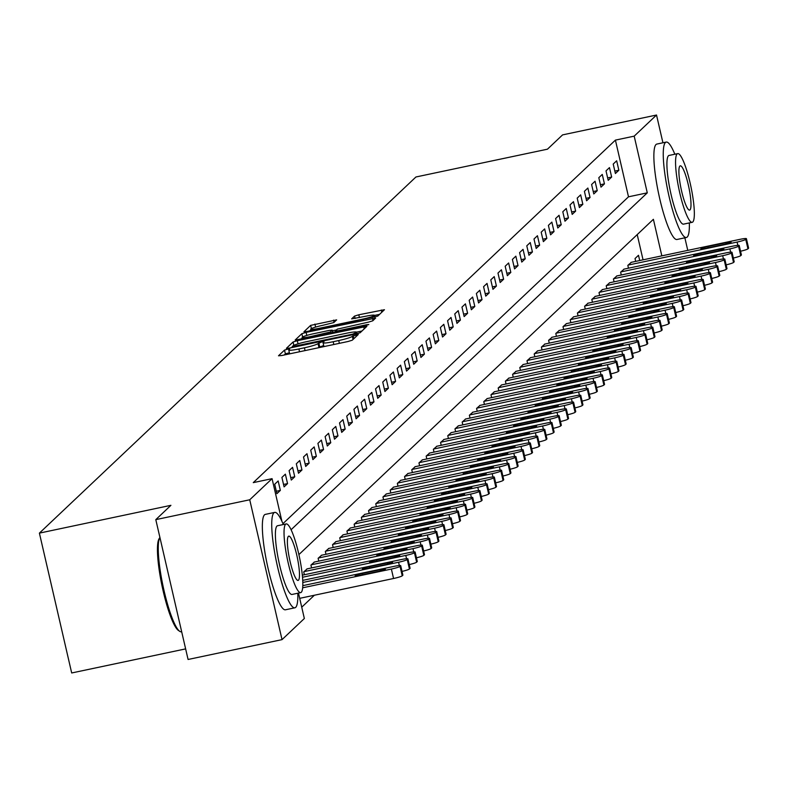 <?xml version="1.0" encoding="UTF-8"?>
<svg xmlns="http://www.w3.org/2000/svg" width="788" height="788" viewBox="0 0 788 788"><rect width="100%" height="100%" fill="white"/><g stroke="black" fill="none" stroke-linecap="round" stroke-linejoin="round"><path stroke-width="1.18" d="M287.482 349.183L284.507 350.099L278.499 355.782L281.621 355.546L348.01 341.509L352.266 340.199L358.274 334.516L352.334 336.338A12.253 1.28 -13 0 1 338.722 340.544L333.186 341.716A12.253 1.28 -13 0 1 323.06 342.76A12.253 1.28 -13 0 1 323.198 342.494L324.006 341.706L321.79 341.933L318.027 343.588A12.253 1.28 -13 0 1 304.414 347.794L298.888 348.966A12.253 1.28 -13 0 1 288.763 350.01A12.253 1.28 -13 0 1 288.891 349.744L289.698 348.956L287.482 349.183M289.393 352.768L285.384 353.881L284.202 354.994M323.701 345.518L318.904 347.37L318.027 343.588M336.653 319.879L310.649 325.375L303.932 331.768L307.103 331.443L377.748 316.096L384.455 309.704L358.796 314.786L354.541 316.096L351.645 318.884L365.967 316.195A10.244 1.074 -13 0 1 374.428 315.328A10.244 1.074 -13 0 1 362.943 319.061L319.229 328.3A10.244 1.074 -13 0 1 310.767 329.167A10.244 1.074 -13 0 1 322.262 325.434L333.797 322.578L336.653 319.879M298.485 593.088L304.345 618.511L282.025 639.629L188.076 659.477L155.797 519.637L170.917 505.325L39.4 533.121L415.936 176.985L547.453 149.188L562.583 134.886L656.522 115.028L662.935 142.786M155.797 519.637L249.737 499.779L272.067 478.661L281.907 521.301M282.941 523.656L628.499 196.813L615.408 140.116L253.273 482.63L272.067 478.661M615.408 140.116L634.192 136.147L656.522 115.028M297.312 340.702L293.057 342.012L286.389 348.326L289.511 348.079L355.9 334.053L360.155 332.733L366.873 326.34L297.312 340.702L298.041 343.834M295.185 340.002L301.853 333.698L306.108 332.378L375.669 318.027L372.763 320.805L368.518 322.125L337.333 329.128L335.402 330.999L338.564 330.674L366.597 324.745L368.814 324.518L365.799 325.493L295.214 340.14M276.884 493.682L280.341 490.412L278.164 480.966L274.707 484.236L276.884 493.682M284.094 486.876L287.551 483.605L285.364 474.159L281.907 477.429L284.094 486.876M291.294 480.059L294.751 476.789L292.565 467.343L289.107 470.613L291.294 480.059M298.494 473.253L301.952 469.983L299.765 460.527L296.308 463.797L298.494 473.253M305.695 466.437L309.152 463.167L306.975 453.721L303.518 456.991L305.695 466.437M312.895 459.621L316.352 456.36L314.176 446.904L310.718 450.175L312.895 459.621M320.105 452.814L323.563 449.544L321.376 440.098L317.919 443.368L320.105 452.814M327.306 445.998L330.763 442.728L328.576 433.282L325.119 436.552L327.306 445.998M334.506 439.192L337.963 435.922L335.777 426.466L332.319 429.736L334.506 439.192M341.706 432.376L345.164 429.105L342.987 419.659L339.529 422.929L341.706 432.376M348.907 425.569L352.364 422.299L350.187 412.843L346.73 416.113L348.907 425.569M356.117 418.753L359.574 415.483L357.388 406.037L353.93 409.307L356.117 418.753M363.317 411.937L366.775 408.667L364.588 399.221L361.131 402.491L363.317 411.937M370.518 405.13L373.975 401.86L371.788 392.404L368.331 395.674L370.518 405.13M377.718 398.314L381.175 395.044L378.998 385.598L375.541 388.868L377.718 398.314M384.918 391.508L388.376 388.238L386.199 378.782L382.741 382.052L384.918 391.508M392.129 384.692L395.586 381.422L393.399 371.975L389.942 375.246L392.129 384.692M399.329 377.876L402.786 374.605L400.599 365.159L397.142 368.429L399.329 377.876M406.529 371.069L409.987 367.799L407.8 358.353L404.352 361.613L406.529 371.069M413.73 364.253L417.187 360.983L415.01 351.537L411.553 354.807L413.73 364.253M420.93 357.447L424.387 354.176L422.21 344.72L418.753 347.991L420.93 357.447M428.14 350.63L431.597 347.36L429.411 337.914L425.953 341.184L428.14 350.63M435.34 343.814L438.798 340.544L436.611 331.098L433.154 334.368L435.34 343.814M442.541 337.008L445.998 333.738L443.811 324.292L440.364 327.562L442.541 337.008M449.741 330.192L453.199 326.921L451.022 317.475L447.564 320.746L449.741 330.192M456.941 323.385L460.399 320.115L458.222 310.659L454.765 313.929L456.941 323.385M464.152 316.569L467.609 313.299L465.422 303.853L461.965 307.123L464.152 316.569M471.352 309.753L474.809 306.493L472.623 297.037L469.165 300.307L471.352 309.753M478.552 302.947L482.01 299.676L479.823 290.23L476.376 293.5L478.552 302.947M485.753 296.13L489.21 292.86L487.033 283.414L483.576 286.684L485.753 296.13M492.953 289.324L496.41 286.054L494.234 276.598L490.776 279.868L492.953 289.324M500.163 282.508L503.621 279.238L501.434 269.791L497.977 273.062L500.163 282.508M507.364 275.701L510.821 272.431L508.634 262.975L505.177 266.245L507.364 275.701M514.564 268.885L518.021 265.615L515.845 256.169L512.387 259.439L514.564 268.885M521.764 262.069L525.222 258.799L523.045 249.353L519.587 252.623L521.764 262.069M528.965 255.263L532.422 251.993L530.245 242.546L526.788 245.807L528.965 255.263M536.175 248.447L539.632 245.176L537.446 235.73L533.988 239L536.175 248.447M543.375 241.64L546.833 238.37L544.646 228.914L541.189 232.184L543.375 241.64M550.576 234.824L554.033 231.554L551.856 222.108L548.399 225.378L550.576 234.824M557.776 228.008L561.233 224.738L559.056 215.291L555.599 218.562L557.776 228.008M564.976 221.201L568.434 217.931L566.257 208.485L562.799 211.755L564.976 221.201M572.187 214.385L575.644 211.115L573.457 201.669L570 204.939L572.187 214.385M579.387 207.579L582.844 204.309L580.658 194.853L577.2 198.123L579.387 207.579M586.587 200.763L590.045 197.493L587.868 188.046L584.41 191.317L586.587 200.763M593.788 193.947L597.245 190.686L595.068 181.23L591.611 184.5L593.788 193.947M600.988 187.14L604.445 183.87L602.268 174.424L598.811 177.694L600.988 187.14M608.198 180.324L611.655 177.054L609.469 167.608L606.011 170.878L608.198 180.324M615.398 173.518L618.856 170.247L616.669 160.791L613.212 164.062L615.398 173.518M301.735 607.184L314.363 595.236M643.047 259.823L637.216 234.597M304.375 574.738L303.725 571.921L307.231 568.847M311.575 567.931L310.925 565.104L314.432 562.041M318.776 561.115L318.125 558.288L321.632 555.225M325.986 554.309L325.326 551.482L328.832 548.409M333.186 547.493L332.536 544.666L336.033 541.602M340.386 540.676L339.736 537.859L343.243 534.786M347.587 533.87L346.937 531.043L350.443 527.98M354.787 527.054L354.137 524.227L357.644 521.163M361.997 520.247L361.337 517.42L364.844 514.347M369.198 513.431L368.548 510.604L372.044 507.541M376.398 506.615L375.748 503.798L379.255 500.725M383.598 499.809L382.948 496.982L386.455 493.918M390.799 492.993L390.149 490.175L393.655 487.102M398.009 486.186L397.349 483.359L400.856 480.286M405.209 479.37L404.559 476.543L408.056 473.48M412.41 472.564L411.76 469.737L415.266 466.663M419.61 465.747L418.96 462.92L422.466 459.857M426.81 458.931L426.16 456.114L429.667 453.041M434.021 452.125L433.361 449.298L436.867 446.235M441.221 445.309L440.571 442.482L444.068 439.418M448.421 438.502L447.771 435.675L451.278 432.602M455.622 431.686L454.971 428.859L458.478 425.796M462.822 424.87L462.172 422.053L465.678 418.98M470.032 418.064L469.372 415.237L472.879 412.173M477.233 411.247L476.582 408.42L480.079 405.357M484.433 404.441L483.783 401.614L487.289 398.541M491.633 397.625L490.983 394.798L494.49 391.734M498.834 390.809L498.183 387.991L501.69 384.918M506.044 384.002L505.384 381.175L508.89 378.112M513.244 377.186L512.594 374.369L516.091 371.296M520.444 370.38L519.794 367.553L523.301 364.48M527.645 363.564L526.995 360.737L530.501 357.673M534.845 356.747L534.195 353.93L537.702 350.857M542.055 349.941L541.395 347.114L544.902 344.051M549.256 343.125L548.606 340.308L552.102 337.234M556.456 336.318L555.806 333.491L559.313 330.418M563.656 329.502L563.006 326.675L566.513 323.612M570.857 322.696L570.207 319.869L573.713 316.796M578.067 315.88L577.407 313.053L580.914 309.989M585.267 309.063L584.617 306.246L588.114 303.173M592.468 302.257L591.818 299.43L595.324 296.367M599.668 295.441L599.018 292.614L602.524 289.551M606.868 288.635L606.218 285.808L609.725 282.734M614.079 281.818L613.419 278.991L616.925 275.928M621.279 275.002L620.629 272.185L624.126 269.112M628.479 268.196L627.829 265.369L631.336 262.305M635.68 261.38L635.029 258.553L638.487 255.292L639.698 260.532M39.4 533.121L71.688 672.972L185.633 648.888M282.025 639.629L249.737 499.779M684.87 237.818L687.766 250.377M661.831 255.854L653.39 219.3L298.898 554.594M291.077 529.753L647.283 192.843L634.192 136.147M628.499 196.813L647.283 192.843M280.341 490.412L276.332 491.269M287.551 483.605L283.532 484.453M294.751 476.789L290.733 477.636M301.952 469.983L297.933 470.83M309.152 463.167L305.133 464.014M316.352 456.36L312.344 457.207M323.563 449.544L319.544 450.391M330.763 442.728L326.744 443.575M337.963 435.922L333.945 436.769M345.164 429.105L341.145 429.952M352.364 422.299L348.355 423.146M359.574 415.483L355.555 416.33M366.775 408.667L362.756 409.524M373.975 401.86L369.956 402.707M381.175 395.044L377.156 395.891M388.376 388.238L384.367 389.085M395.586 381.422L391.567 382.269M402.786 374.605L398.767 375.462M409.987 367.799L405.968 368.646M417.187 360.983L413.168 361.83M424.387 354.176L420.378 355.024M431.597 347.36L427.579 348.207M438.798 340.544L434.779 341.401M445.998 333.738L441.979 334.585M453.199 326.921L449.18 327.769M460.399 320.115L456.39 320.962M467.609 313.299L463.59 314.146M474.809 306.493L470.791 307.34M482.01 299.676L477.991 300.524M489.21 292.86L485.191 293.717M496.41 286.054L492.401 286.901M503.621 279.238L499.602 280.085M510.821 272.431L506.802 273.278M518.021 265.615L514.003 266.462M525.222 258.799L521.203 259.656M532.422 251.993L528.413 252.84M539.632 245.176L535.613 246.023M546.833 238.37L542.814 239.217M554.033 231.554L550.014 232.401M561.233 224.738L557.215 225.595M568.434 217.931L564.425 218.778M575.644 211.115L571.625 211.962M582.844 204.309L578.825 205.156M590.045 197.493L586.026 198.34M597.245 190.686L593.226 191.533M604.445 183.87L600.436 184.717M611.655 177.054L607.637 177.911M618.856 170.247L614.837 171.094M318.214 347.813A12.253 1.28 -13 0 0 318.904 347.37M361.997 330.99L356.54 332.142M292.171 346.641L352.64 334.161L356.432 332.457A12.253 1.28 -13 0 0 356.57 332.201A12.253 1.28 -13 0 0 346.444 333.245L306.601 341.667A12.253 1.28 -13 0 0 292.988 345.873L292.171 346.641M300.888 339.214L302.267 337.914M332.369 330.793L336.486 329.926M313.644 333.718A10.244 1.074 -13 0 0 302.159 337.451A10.244 1.074 -13 0 0 310.62 336.575L330.28 332.004L332.211 330.133L329.049 330.458L313.644 333.718M379.589 314.353L374.458 315.436M310.896 329.748L309.684 330.901M299.696 598.338L393.557 578.5A7.801 0.818 167 0 0 402.225 575.821L402.806 575.279A7.801 0.818 167 0 0 402.885 575.112A7.801 0.818 167 0 0 402.737 574.994M302.809 585.651L394.256 566.326A7.801 0.818 -13 0 1 400.708 565.656A7.801 0.818 -13 0 1 400.619 565.823L400.048 566.375A7.801 0.818 -13 0 1 391.38 569.054L302.671 587.799M380.21 569.675L362.175 573.487A6.245 0.65 -13 0 0 355.171 575.762A6.245 0.65 -13 0 0 360.333 575.23L378.368 571.418A6.245 0.65 -13 0 0 385.371 569.143A6.245 0.65 -13 0 0 380.21 569.675L380.496 570.926M302.74 580.372L401.456 559.51A7.801 0.818 -13 0 1 407.908 558.85A7.801 0.818 -13 0 1 407.82 559.017L407.248 559.559A7.801 0.818 -13 0 1 398.58 562.238L302.819 582.48M409.937 568.187A7.801 0.818 167 0 1 410.095 568.296A7.801 0.818 167 0 1 410.006 568.463L409.425 569.005A7.801 0.818 167 0 1 402.038 571.408M387.41 562.859L369.375 566.67A6.245 0.65 -13 0 0 362.372 568.946A6.245 0.65 -13 0 0 367.533 568.414L385.568 564.602A6.245 0.65 -13 0 0 392.572 562.327A6.245 0.65 -13 0 0 387.41 562.859L387.706 564.11M302.336 575.171L408.667 552.703A7.801 0.818 -13 0 1 415.109 552.033A7.801 0.818 -13 0 1 415.03 552.201L414.449 552.752A7.801 0.818 -13 0 1 405.781 555.422L302.523 577.249M417.138 561.371A7.801 0.818 167 0 1 417.295 561.489A7.801 0.818 167 0 1 417.207 561.657L416.635 562.199A7.801 0.818 167 0 1 409.238 564.592M394.621 556.052L376.575 559.864A6.245 0.65 -13 0 0 369.572 562.139A6.245 0.65 -13 0 0 374.733 561.608L392.769 557.796A6.245 0.65 -13 0 0 399.772 555.52A6.245 0.65 -13 0 0 394.621 556.052L394.906 557.303M306.896 568.916L415.867 545.887A7.801 0.818 -13 0 1 422.309 545.227A7.801 0.818 -13 0 1 422.23 545.394L421.649 545.936A7.801 0.818 -13 0 1 412.981 548.615L304.01 571.645M424.348 554.565A7.801 0.818 167 0 1 424.496 554.673A7.801 0.818 167 0 1 424.407 554.841L423.836 555.382A7.801 0.818 167 0 1 416.438 557.786M401.821 549.236L383.786 553.048A6.245 0.65 -13 0 0 376.782 555.323A6.245 0.65 -13 0 0 381.934 554.791L399.979 550.979A6.245 0.65 -13 0 0 406.982 548.704A6.245 0.65 -13 0 0 401.821 549.236L402.107 550.487M314.097 562.11L423.067 539.081A7.801 0.818 -13 0 1 429.519 538.411A7.801 0.818 -13 0 1 429.43 538.578L428.849 539.12A7.801 0.818 -13 0 1 420.181 541.799L311.211 564.829M431.548 547.749A7.801 0.818 167 0 1 431.696 547.857A7.801 0.818 167 0 1 431.607 548.024L431.036 548.576A7.801 0.818 167 0 1 423.639 550.97M409.021 542.43L390.986 546.242A6.245 0.65 -13 0 0 383.983 548.517A6.245 0.65 -13 0 0 389.144 547.985L407.179 544.173A6.245 0.65 -13 0 0 414.183 541.898A6.245 0.65 -13 0 0 409.021 542.43L409.307 543.681M179.753 631.346L178.423 630.449A47.585 8.304 -101.9 0 1 162.062 586.036A47.585 8.304 -101.9 0 1 159.058 538.805L159.905 537.446A48.758 8.501 78.1 0 0 162.988 585.848A48.758 8.501 78.1 0 0 179.753 631.346A48.758 8.501 78.1 0 0 181.388 631.789L181.673 631.73M283.306 524.532A48.758 8.501 78.1 0 0 274.707 512.397A48.758 8.501 78.1 0 0 273.879 512.85A48.758 8.501 78.1 0 0 277.012 564.395A48.758 8.501 78.1 0 0 294.87 607.804A48.758 8.501 78.1 0 0 295.697 607.351A48.758 8.501 78.1 0 0 297.815 593.226M274.707 512.397L265.31 514.387A48.758 8.501 78.1 0 0 264.482 514.84A48.758 8.501 78.1 0 0 267.625 566.375A48.758 8.501 78.1 0 0 285.473 609.784L294.87 607.804M300.691 592.615L292.043 594.447A35.105 6.127 -101.9 0 1 279.188 563.193A35.105 6.127 -101.9 0 1 276.933 526.079A35.105 6.127 -101.9 0 1 277.524 525.754L286.172 523.931A35.105 6.127 78.1 0 0 285.571 524.256A35.105 6.127 78.1 0 0 287.837 561.361A35.105 6.127 78.1 0 0 300.691 592.615A35.105 6.127 78.1 0 0 301.282 592.29A35.105 6.127 78.1 0 0 299.026 555.185A35.105 6.127 78.1 0 0 286.172 523.931M298.494 580.195A22.625 3.95 78.1 0 0 297.037 556.279A22.625 3.95 78.1 0 0 288.753 536.135A22.625 3.95 78.1 0 0 288.369 536.352A22.625 3.95 78.1 0 0 289.826 560.268A22.625 3.95 78.1 0 0 298.11 580.411A22.625 3.95 78.1 0 0 298.494 580.195M674.823 154.221A48.758 8.501 78.1 0 0 666.224 142.086A48.758 8.501 78.1 0 0 665.397 142.549A48.758 8.501 78.1 0 0 668.529 194.084A48.758 8.501 78.1 0 0 686.387 237.493A48.758 8.501 78.1 0 0 687.215 237.04A48.758 8.501 78.1 0 0 689.342 222.915M666.224 142.086L656.828 144.076A48.758 8.501 78.1 0 0 656 144.529A48.758 8.501 78.1 0 0 659.142 196.064A48.758 8.501 78.1 0 0 676.99 239.483L686.387 237.493M692.209 222.314L683.56 224.137A35.105 6.127 -101.9 0 1 670.706 192.883A35.105 6.127 -101.9 0 1 668.451 155.778A35.105 6.127 -101.9 0 1 669.051 155.443L677.69 153.621A35.105 6.127 78.1 0 0 677.099 153.946A35.105 6.127 78.1 0 0 679.355 191.051A35.105 6.127 78.1 0 0 692.209 222.314A35.105 6.127 78.1 0 0 692.8 221.98A35.105 6.127 78.1 0 0 690.544 184.875A35.105 6.127 78.1 0 0 677.69 153.621M690.012 209.884A22.625 3.95 78.1 0 0 688.554 185.978A22.625 3.95 78.1 0 0 680.271 165.835A22.625 3.95 78.1 0 0 679.886 166.041A22.625 3.95 78.1 0 0 681.344 189.957A22.625 3.95 78.1 0 0 689.628 210.101A22.625 3.95 78.1 0 0 690.012 209.884M321.297 555.294L430.268 532.264A7.801 0.818 -13 0 1 436.719 531.605A7.801 0.818 -13 0 1 436.631 531.762L436.059 532.314A7.801 0.818 -13 0 1 427.391 534.993L318.411 558.022M438.749 540.932A7.801 0.818 167 0 1 438.896 541.051A7.801 0.818 167 0 1 438.817 541.218L438.236 541.76A7.801 0.818 167 0 1 430.839 544.153M416.222 535.613L398.186 539.425A6.245 0.65 -13 0 0 391.183 541.701A6.245 0.65 -13 0 0 396.344 541.169L414.38 537.357A6.245 0.65 -13 0 0 421.383 535.082A6.245 0.65 -13 0 0 416.222 535.613L416.507 536.864M328.498 548.487L437.468 525.448A7.801 0.818 -13 0 1 443.92 524.788A7.801 0.818 -13 0 1 443.831 524.956L443.26 525.497A7.801 0.818 -13 0 1 434.592 528.177L325.621 551.206M445.949 534.126A7.801 0.818 167 0 1 446.106 534.234A7.801 0.818 167 0 1 446.018 534.402L445.437 534.944A7.801 0.818 167 0 1 438.049 537.347M423.422 528.797L405.387 532.609A6.245 0.65 -13 0 0 398.383 534.894A6.245 0.65 -13 0 0 403.545 534.362L421.58 530.551A6.245 0.65 -13 0 0 428.583 528.265A6.245 0.65 -13 0 0 423.422 528.797L423.717 530.058M335.698 541.671L444.678 518.642A7.801 0.818 -13 0 1 451.12 517.972A7.801 0.818 -13 0 1 451.041 518.14L450.46 518.691A7.801 0.818 -13 0 1 441.792 521.361L332.822 544.4M453.159 527.31A7.801 0.818 167 0 1 453.307 527.428A7.801 0.818 167 0 1 453.218 527.596L452.647 528.137A7.801 0.818 167 0 1 445.25 530.531M430.632 521.991L412.587 525.803A6.245 0.65 -13 0 0 405.584 528.078A6.245 0.65 -13 0 0 410.745 527.546L428.78 523.734A6.245 0.65 -13 0 0 435.784 521.459A6.245 0.65 -13 0 0 430.632 521.991L430.918 523.242M342.908 534.855L451.879 511.826A7.801 0.818 -13 0 1 458.32 511.166A7.801 0.818 -13 0 1 458.242 511.333L457.661 511.875A7.801 0.818 -13 0 1 448.993 514.554L340.022 537.583M460.359 520.504A7.801 0.818 167 0 1 460.507 520.612A7.801 0.818 167 0 1 460.419 520.779L459.847 521.321A7.801 0.818 167 0 1 452.45 523.725M437.832 515.175L419.797 518.987A6.245 0.65 -13 0 0 412.794 521.262A6.245 0.65 -13 0 0 417.945 520.73L435.991 516.918A6.245 0.65 -13 0 0 442.994 514.643A6.245 0.65 -13 0 0 437.832 515.175L438.118 516.426M350.108 528.049L459.079 505.019A7.801 0.818 -13 0 1 465.531 504.35A7.801 0.818 -13 0 1 465.442 504.517L464.861 505.059A7.801 0.818 -13 0 1 456.193 507.738L347.222 530.767M467.56 513.687A7.801 0.818 167 0 1 467.708 513.796A7.801 0.818 167 0 1 467.619 513.963L467.048 514.515A7.801 0.818 167 0 1 459.65 516.908M445.033 508.368L426.998 512.18A6.245 0.65 -13 0 0 419.994 514.456A6.245 0.65 -13 0 0 425.156 513.924L443.191 510.112A6.245 0.65 -13 0 0 450.194 507.836A6.245 0.65 -13 0 0 445.033 508.368L445.319 509.619M357.309 521.232L466.279 498.203A7.801 0.818 -13 0 1 472.731 497.543A7.801 0.818 -13 0 1 472.642 497.701L472.071 498.252A7.801 0.818 -13 0 1 463.403 500.932L354.423 523.961M474.76 506.871A7.801 0.818 167 0 1 474.908 506.989A7.801 0.818 167 0 1 474.829 507.157L474.248 507.699A7.801 0.818 167 0 1 466.851 510.102M452.233 501.552L434.198 505.364A6.245 0.65 -13 0 0 427.195 507.639A6.245 0.65 -13 0 0 432.356 507.108L450.391 503.296A6.245 0.65 -13 0 0 457.395 501.02A6.245 0.65 -13 0 0 452.233 501.552L452.529 502.803M364.509 514.426L473.48 491.387A7.801 0.818 -13 0 1 479.931 490.727A7.801 0.818 -13 0 1 479.843 490.894L479.271 491.436A7.801 0.818 -13 0 1 470.603 494.115L361.633 517.145M481.961 500.065A7.801 0.818 167 0 1 482.118 500.173A7.801 0.818 167 0 1 482.029 500.341L481.448 500.892A7.801 0.818 167 0 1 474.061 503.286M459.434 494.746L441.398 498.558A6.245 0.65 -13 0 0 434.395 500.833A6.245 0.65 -13 0 0 439.556 500.301L457.592 496.489A6.245 0.65 -13 0 0 464.595 494.214A6.245 0.65 -13 0 0 459.434 494.746L459.729 495.997M371.709 507.61L480.69 484.581A7.801 0.818 -13 0 1 487.132 483.911A7.801 0.818 -13 0 1 487.053 484.078L486.472 484.63A7.801 0.818 -13 0 1 477.804 487.309L368.833 510.338M489.171 493.249A7.801 0.818 167 0 1 489.318 493.367A7.801 0.818 167 0 1 489.23 493.534L488.659 494.076A7.801 0.818 167 0 1 481.261 496.47M466.644 487.93L448.599 491.742A6.245 0.65 -13 0 0 441.595 494.017A6.245 0.65 -13 0 0 446.757 493.485L464.792 489.673A6.245 0.65 -13 0 0 471.795 487.398A6.245 0.65 -13 0 0 466.644 487.93L466.929 489.181M378.92 500.794L487.89 477.764A7.801 0.818 -13 0 1 494.332 477.104A7.801 0.818 -13 0 1 494.253 477.272L493.672 477.814A7.801 0.818 -13 0 1 485.004 480.493L376.034 503.522M496.371 486.442A7.801 0.818 167 0 1 496.519 486.551A7.801 0.818 167 0 1 496.43 486.718L495.859 487.26A7.801 0.818 167 0 1 488.461 489.663M473.844 481.113L455.809 484.925A6.245 0.65 -13 0 0 448.805 487.201A6.245 0.65 -13 0 0 453.957 486.669L472.002 482.857A6.245 0.65 -13 0 0 479.005 480.581A6.245 0.65 -13 0 0 473.844 481.113L474.13 482.364M386.12 493.987L495.091 470.958A7.801 0.818 -13 0 1 501.542 470.288A7.801 0.818 -13 0 1 501.454 470.456L500.873 470.997A7.801 0.818 -13 0 1 492.214 473.677L383.234 496.706M503.571 479.626A7.801 0.818 167 0 1 503.719 479.744A7.801 0.818 167 0 1 503.63 479.902L503.059 480.453A7.801 0.818 167 0 1 495.662 482.847M481.044 474.307L463.009 478.119A6.245 0.65 -13 0 0 456.006 480.394A6.245 0.65 -13 0 0 461.167 479.862L479.202 476.05A6.245 0.65 -13 0 0 486.206 473.775A6.245 0.65 -13 0 0 481.044 474.307L481.33 475.558M393.32 487.171L502.291 464.142A7.801 0.818 -13 0 1 508.743 463.482A7.801 0.818 -13 0 1 508.654 463.649L508.083 464.191A7.801 0.818 -13 0 1 499.415 466.87L390.434 489.9M510.772 472.82A7.801 0.818 167 0 1 510.92 472.928A7.801 0.818 167 0 1 510.841 473.096L510.26 473.637A7.801 0.818 167 0 1 502.862 476.041M488.245 467.491L470.209 471.303A6.245 0.65 -13 0 0 463.206 473.578A6.245 0.65 -13 0 0 468.368 473.046L486.403 469.234A6.245 0.65 -13 0 0 493.406 466.959A6.245 0.65 -13 0 0 488.245 467.491L488.54 468.742M400.521 480.365L509.491 457.336A7.801 0.818 -13 0 1 515.943 456.666A7.801 0.818 -13 0 1 515.854 456.833L515.283 457.375A7.801 0.818 -13 0 1 506.615 460.054L397.644 483.083M517.972 466.004A7.801 0.818 167 0 1 518.13 466.112A7.801 0.818 167 0 1 518.041 466.279L517.46 466.831A7.801 0.818 167 0 1 510.072 469.224M495.445 460.684L477.41 464.496A6.245 0.65 -13 0 0 470.406 466.772A6.245 0.65 -13 0 0 475.568 466.24L493.603 462.428A6.245 0.65 -13 0 0 500.607 460.153A6.245 0.65 -13 0 0 495.445 460.684L495.741 461.935M407.721 473.549L516.701 450.519A7.801 0.818 -13 0 1 523.143 449.849A7.801 0.818 -13 0 1 523.065 450.017L522.483 450.569A7.801 0.818 -13 0 1 513.815 453.248L404.845 476.277M525.182 459.187A7.801 0.818 167 0 1 525.33 459.305A7.801 0.818 167 0 1 525.241 459.473L524.67 460.015A7.801 0.818 167 0 1 517.273 462.408M502.655 453.868L484.61 457.68A6.245 0.65 -13 0 0 477.607 459.956A6.245 0.65 -13 0 0 482.768 459.424L500.804 455.612A6.245 0.65 -13 0 0 507.807 453.336A6.245 0.65 -13 0 0 502.655 453.868L502.941 455.119M414.931 466.732L523.902 443.703A7.801 0.818 -13 0 1 530.344 443.043A7.801 0.818 -13 0 1 530.265 443.211L529.684 443.752A7.801 0.818 -13 0 1 521.016 446.432L412.045 469.461M532.383 452.381A7.801 0.818 167 0 1 532.53 452.489A7.801 0.818 167 0 1 532.442 452.657L531.87 453.199A7.801 0.818 167 0 1 524.473 455.602M509.856 447.052L491.82 450.864A6.245 0.65 -13 0 0 484.817 453.139A6.245 0.65 -13 0 0 489.969 452.608L508.014 448.796A6.245 0.65 -13 0 0 515.017 446.52A6.245 0.65 -13 0 0 509.856 447.052L510.141 448.303M422.132 459.926L531.102 436.897A7.801 0.818 -13 0 1 537.554 436.227A7.801 0.818 -13 0 1 537.465 436.394L536.884 436.936A7.801 0.818 -13 0 1 528.226 439.615L419.246 462.654M539.583 445.565A7.801 0.818 167 0 1 539.731 445.683A7.801 0.818 167 0 1 539.642 445.841L539.071 446.392A7.801 0.818 167 0 1 531.673 448.786M517.056 440.246L499.021 444.058A6.245 0.65 -13 0 0 492.017 446.333A6.245 0.65 -13 0 0 497.179 445.801L515.214 441.989A6.245 0.65 -13 0 0 522.217 439.714A6.245 0.65 -13 0 0 517.056 440.246L517.342 441.497M429.332 453.11L538.303 430.081A7.801 0.818 -13 0 1 544.754 429.421A7.801 0.818 -13 0 1 544.666 429.588L544.094 430.13A7.801 0.818 -13 0 1 535.426 432.809L426.446 455.838M546.783 438.758A7.801 0.818 167 0 1 546.931 438.867A7.801 0.818 167 0 1 546.852 439.034L546.271 439.576A7.801 0.818 167 0 1 538.874 441.979M524.256 433.43L506.221 437.241A6.245 0.65 -13 0 0 499.218 439.517A6.245 0.65 -13 0 0 504.379 438.985L522.414 435.173A6.245 0.65 -13 0 0 529.418 432.898A6.245 0.65 -13 0 0 524.256 433.43L524.552 434.68M436.532 446.304L545.503 423.274A7.801 0.818 -13 0 1 551.955 422.604A7.801 0.818 -13 0 1 551.866 422.772L551.295 423.314A7.801 0.818 -13 0 1 542.627 425.993L433.656 449.022M553.984 431.942A7.801 0.818 167 0 1 554.141 432.051A7.801 0.818 167 0 1 554.053 432.218L553.471 432.77A7.801 0.818 167 0 1 546.084 435.163M531.457 426.623L513.421 430.435A6.245 0.65 -13 0 0 506.418 432.711A6.245 0.65 -13 0 0 511.579 432.179L529.615 428.367A6.245 0.65 -13 0 0 536.618 426.091A6.245 0.65 -13 0 0 531.457 426.623L531.752 427.874M443.733 439.487L552.713 416.458A7.801 0.818 -13 0 1 559.155 415.788A7.801 0.818 -13 0 1 559.076 415.956L558.495 416.507A7.801 0.818 -13 0 1 549.827 419.186L440.856 442.216M561.194 425.126A7.801 0.818 167 0 1 561.342 425.244A7.801 0.818 167 0 1 561.253 425.412L560.682 425.953A7.801 0.818 167 0 1 553.284 428.347M538.667 419.807L520.622 423.619A6.245 0.65 -13 0 0 513.618 425.894A6.245 0.65 -13 0 0 518.78 425.362L536.815 421.55A6.245 0.65 -13 0 0 543.818 419.275A6.245 0.65 -13 0 0 538.667 419.807L538.953 421.058M450.943 432.681L559.913 409.642A7.801 0.818 -13 0 1 566.355 408.982A7.801 0.818 -13 0 1 566.276 409.149L565.695 409.691A7.801 0.818 -13 0 1 557.027 412.37L448.057 435.4M568.394 418.32A7.801 0.818 167 0 1 568.542 418.428A7.801 0.818 167 0 1 568.453 418.595L567.882 419.137A7.801 0.818 167 0 1 560.485 421.541M545.867 412.991L527.832 416.803A6.245 0.65 -13 0 0 520.829 419.078A6.245 0.65 -13 0 0 525.98 418.546L544.025 414.734A6.245 0.65 -13 0 0 551.029 412.459A6.245 0.65 -13 0 0 545.867 412.991L546.153 414.252M458.143 425.865L567.114 402.835A7.801 0.818 -13 0 1 573.565 402.166A7.801 0.818 -13 0 1 573.477 402.333L572.896 402.885A7.801 0.818 -13 0 1 564.238 405.554L455.257 428.593M575.595 411.503A7.801 0.818 167 0 1 575.742 411.622A7.801 0.818 167 0 1 575.654 411.789L575.082 412.331A7.801 0.818 167 0 1 567.685 414.724M553.068 406.184L535.032 409.996A6.245 0.65 -13 0 0 528.029 412.272A6.245 0.65 -13 0 0 533.19 411.74L551.226 407.928A6.245 0.65 -13 0 0 558.229 405.653A6.245 0.65 -13 0 0 553.068 406.184L553.353 407.435M465.344 419.049L574.314 396.019A7.801 0.818 -13 0 1 580.766 395.359A7.801 0.818 -13 0 1 580.677 395.527L580.106 396.069A7.801 0.818 -13 0 1 571.438 398.748L462.457 421.777M582.795 404.697A7.801 0.818 167 0 1 582.943 404.805A7.801 0.818 167 0 1 582.864 404.973L582.283 405.515A7.801 0.818 167 0 1 574.885 407.918M560.268 399.368L542.233 403.18A6.245 0.65 -13 0 0 535.229 405.456A6.245 0.65 -13 0 0 540.391 404.924L558.426 401.112A6.245 0.65 -13 0 0 565.429 398.836A6.245 0.65 -13 0 0 560.268 399.368L560.563 400.619M472.544 412.242L581.514 389.213A7.801 0.818 -13 0 1 587.966 388.543A7.801 0.818 -13 0 1 587.878 388.711L587.306 389.252A7.801 0.818 -13 0 1 578.638 391.931L469.668 414.961M589.995 397.881A7.801 0.818 167 0 1 590.153 397.989A7.801 0.818 167 0 1 590.064 398.157L589.483 398.708A7.801 0.818 167 0 1 582.096 401.102M567.468 392.562L549.433 396.374A6.245 0.65 -13 0 0 542.43 398.649A6.245 0.65 -13 0 0 547.591 398.117L565.626 394.305A6.245 0.65 -13 0 0 572.63 392.03A6.245 0.65 -13 0 0 567.468 392.562L567.764 393.813M479.744 405.426L588.725 382.397A7.801 0.818 -13 0 1 595.167 381.737A7.801 0.818 -13 0 1 595.088 381.894L594.507 382.446A7.801 0.818 -13 0 1 585.839 385.125L476.868 408.154M597.205 391.065A7.801 0.818 167 0 1 597.353 391.183A7.801 0.818 167 0 1 597.265 391.35L596.693 391.892A7.801 0.818 167 0 1 589.296 394.286M574.679 385.746L556.633 389.558A6.245 0.65 -13 0 0 549.64 391.833A6.245 0.65 -13 0 0 554.791 391.301L572.827 387.489A6.245 0.65 -13 0 0 579.83 385.214A6.245 0.65 -13 0 0 574.679 385.746L574.964 386.997M486.954 398.62L595.925 375.581A7.801 0.818 -13 0 1 602.367 374.921A7.801 0.818 -13 0 1 602.288 375.088L601.707 375.63A7.801 0.818 -13 0 1 593.039 378.309L484.068 401.338M604.406 384.258A7.801 0.818 167 0 1 604.554 384.367A7.801 0.818 167 0 1 604.465 384.534L603.894 385.086A7.801 0.818 167 0 1 596.496 387.479M581.879 378.939L563.844 382.741A6.245 0.65 -13 0 0 556.84 385.027A6.245 0.65 -13 0 0 561.992 384.495L580.037 380.683A6.245 0.65 -13 0 0 587.04 378.407A6.245 0.65 -13 0 0 581.879 378.939L582.165 380.19M494.155 391.803L603.125 368.774A7.801 0.818 -13 0 1 609.577 368.104A7.801 0.818 -13 0 1 609.488 368.272L608.917 368.823A7.801 0.818 -13 0 1 600.249 371.503L491.269 394.532M611.606 377.442A7.801 0.818 167 0 1 611.754 377.56A7.801 0.818 167 0 1 611.665 377.728L611.094 378.27A7.801 0.818 167 0 1 603.697 380.663M589.079 372.123L571.044 375.935A6.245 0.65 -13 0 0 564.041 378.21A6.245 0.65 -13 0 0 569.202 377.679L587.237 373.867A6.245 0.65 -13 0 0 594.241 371.591A6.245 0.65 -13 0 0 589.079 372.123L589.365 373.374M501.355 384.987L610.326 361.958A7.801 0.818 -13 0 1 616.777 361.298A7.801 0.818 -13 0 1 616.689 361.465L616.117 362.007A7.801 0.818 -13 0 1 607.45 364.686L498.479 387.716M618.807 370.636A7.801 0.818 167 0 1 618.954 370.744A7.801 0.818 167 0 1 618.875 370.912L618.294 371.453A7.801 0.818 167 0 1 610.897 373.857M596.28 365.307L578.244 369.119A6.245 0.65 -13 0 0 571.241 371.394A6.245 0.65 -13 0 0 576.402 370.862L594.438 367.05A6.245 0.65 -13 0 0 601.441 364.775A6.245 0.65 -13 0 0 596.28 365.307L596.575 366.558M508.555 378.181L617.526 355.152A7.801 0.818 -13 0 1 623.978 354.482A7.801 0.818 -13 0 1 623.889 354.649L623.318 355.191A7.801 0.818 -13 0 1 614.65 357.87L505.679 380.899M626.007 363.82A7.801 0.818 167 0 1 626.165 363.928A7.801 0.818 167 0 1 626.076 364.095L625.495 364.647A7.801 0.818 167 0 1 618.107 367.041M603.48 358.501L585.445 362.313A6.245 0.65 -13 0 0 578.441 364.588A6.245 0.65 -13 0 0 583.603 364.056L601.638 360.244A6.245 0.65 -13 0 0 608.641 357.969A6.245 0.65 -13 0 0 603.48 358.501L603.775 359.752M515.756 371.365L624.736 348.335A7.801 0.818 -13 0 1 631.178 347.675A7.801 0.818 -13 0 1 631.099 347.843L630.518 348.385A7.801 0.818 -13 0 1 621.85 351.064L512.88 374.093M633.217 357.013A7.801 0.818 167 0 1 633.365 357.122A7.801 0.818 167 0 1 633.276 357.289L632.705 357.831A7.801 0.818 167 0 1 625.308 360.234M610.69 351.684L592.645 355.496A6.245 0.65 -13 0 0 585.651 357.772A6.245 0.65 -13 0 0 590.803 357.24L608.838 353.428A6.245 0.65 -13 0 0 615.842 351.152A6.245 0.65 -13 0 0 610.69 351.684L610.976 352.935M522.966 364.558L631.937 341.529A7.801 0.818 -13 0 1 638.388 340.859A7.801 0.818 -13 0 1 638.3 341.027L637.719 341.568A7.801 0.818 -13 0 1 629.051 344.248L520.08 367.277M640.417 350.197A7.801 0.818 167 0 1 640.565 350.305A7.801 0.818 167 0 1 640.477 350.473L639.905 351.024A7.801 0.818 167 0 1 632.508 353.418M617.89 344.878L599.855 348.69A6.245 0.65 -13 0 0 592.852 350.965A6.245 0.65 -13 0 0 598.003 350.433L616.049 346.621A6.245 0.65 -13 0 0 623.052 344.346A6.245 0.65 -13 0 0 617.89 344.878L618.176 346.129M530.166 357.742L639.137 334.713A7.801 0.818 -13 0 1 645.589 334.043A7.801 0.818 -13 0 1 645.5 334.211L644.929 334.762A7.801 0.818 -13 0 1 636.261 337.441L527.28 360.471M647.618 343.381A7.801 0.818 167 0 1 647.766 343.499A7.801 0.818 167 0 1 647.677 343.666L647.106 344.208A7.801 0.818 167 0 1 639.708 346.602M625.091 338.062L607.055 341.874A6.245 0.65 -13 0 0 600.052 344.149A6.245 0.65 -13 0 0 605.214 343.617L623.249 339.805A6.245 0.65 -13 0 0 630.252 337.53A6.245 0.65 -13 0 0 625.091 338.062L625.376 339.313M537.367 350.926L646.337 327.897A7.801 0.818 -13 0 1 652.789 327.237A7.801 0.818 -13 0 1 652.7 327.404L652.129 327.946A7.801 0.818 -13 0 1 643.461 330.625L534.491 353.654M654.818 336.575A7.801 0.818 167 0 1 654.966 336.683A7.801 0.818 167 0 1 654.887 336.85L654.306 337.392A7.801 0.818 167 0 1 646.909 339.795M632.291 331.246L614.256 335.058A6.245 0.65 -13 0 0 607.252 337.333A6.245 0.65 -13 0 0 612.414 336.801L630.449 332.989A6.245 0.65 -13 0 0 637.453 330.714A6.245 0.65 -13 0 0 632.291 331.246L632.587 332.497M544.567 344.12L653.538 321.09A7.801 0.818 -13 0 1 659.989 320.421A7.801 0.818 -13 0 1 659.901 320.588L659.329 321.13A7.801 0.818 -13 0 1 650.661 323.809L541.691 346.838M662.019 329.758A7.801 0.818 167 0 1 662.176 329.876A7.801 0.818 167 0 1 662.087 330.034L661.506 330.586A7.801 0.818 167 0 1 654.119 332.979M639.492 324.439L621.456 328.251A6.245 0.65 -13 0 0 614.453 330.527A6.245 0.65 -13 0 0 619.614 329.995L637.65 326.183A6.245 0.65 -13 0 0 644.653 323.907A6.245 0.65 -13 0 0 639.492 324.439L639.787 325.69M551.767 337.303L660.748 314.274A7.801 0.818 -13 0 1 667.19 313.614A7.801 0.818 -13 0 1 667.111 313.782L666.53 314.323A7.801 0.818 -13 0 1 657.862 317.003L548.891 340.032M669.229 322.952A7.801 0.818 167 0 1 669.376 323.06A7.801 0.818 167 0 1 669.288 323.228L668.716 323.769A7.801 0.818 167 0 1 661.319 326.173M646.702 317.623L628.657 321.435A6.245 0.65 -13 0 0 621.663 323.71A6.245 0.65 -13 0 0 626.815 323.179L644.85 319.367A6.245 0.65 -13 0 0 651.853 317.091A6.245 0.65 -13 0 0 646.702 317.623L646.987 318.874M558.978 330.497L667.948 307.468A7.801 0.818 -13 0 1 674.4 306.798A7.801 0.818 -13 0 1 674.311 306.965L673.73 307.507A7.801 0.818 -13 0 1 665.062 310.186L556.092 333.216M676.429 316.136A7.801 0.818 167 0 1 676.577 316.244A7.801 0.818 167 0 1 676.488 316.412L675.917 316.963A7.801 0.818 167 0 1 668.519 319.357M653.902 310.817L635.867 314.629A6.245 0.65 -13 0 0 628.863 316.904A6.245 0.65 -13 0 0 634.015 316.372L652.06 312.56A6.245 0.65 -13 0 0 659.063 310.285A6.245 0.65 -13 0 0 653.902 310.817L654.188 312.068M566.178 323.681L675.149 300.652A7.801 0.818 -13 0 1 681.6 299.982A7.801 0.818 -13 0 1 681.512 300.149L680.94 300.701A7.801 0.818 -13 0 1 672.272 303.38L563.292 326.409M683.629 309.32A7.801 0.818 167 0 1 683.777 309.438A7.801 0.818 167 0 1 683.688 309.605L683.117 310.147A7.801 0.818 167 0 1 675.72 312.541M661.102 304.001L643.067 307.812A6.245 0.65 -13 0 0 636.064 310.088A6.245 0.65 -13 0 0 641.225 309.556L659.26 305.744A6.245 0.65 -13 0 0 666.264 303.469A6.245 0.65 -13 0 0 661.102 304.001L661.388 305.251M573.378 316.865L682.349 293.835A7.801 0.818 -13 0 1 688.801 293.175A7.801 0.818 -13 0 1 688.712 293.343L688.141 293.885A7.801 0.818 -13 0 1 679.473 296.564L570.502 319.593M690.83 302.513A7.801 0.818 167 0 1 690.977 302.622A7.801 0.818 167 0 1 690.899 302.789L690.318 303.331A7.801 0.818 167 0 1 682.92 305.734M668.303 297.184L650.267 300.996A6.245 0.65 -13 0 0 643.264 303.272A6.245 0.65 -13 0 0 648.425 302.74L666.461 298.928A6.245 0.65 -13 0 0 673.464 296.652A6.245 0.65 -13 0 0 668.303 297.184L668.598 298.435M580.579 310.058L689.549 287.029A7.801 0.818 -13 0 1 696.001 286.359A7.801 0.818 -13 0 1 695.912 286.527L695.341 287.078A7.801 0.818 -13 0 1 686.673 289.748L577.702 312.787M698.03 295.697A7.801 0.818 167 0 1 698.188 295.815A7.801 0.818 167 0 1 698.099 295.983L697.518 296.524A7.801 0.818 167 0 1 690.13 298.918M675.503 290.378L657.468 294.19A6.245 0.65 -13 0 0 650.464 296.465A6.245 0.65 -13 0 0 655.626 295.933L673.661 292.121A6.245 0.65 -13 0 0 680.665 289.846A6.245 0.65 -13 0 0 675.503 290.378L675.799 291.629M587.779 303.242L696.759 280.213A7.801 0.818 -13 0 1 703.201 279.553A7.801 0.818 -13 0 1 703.123 279.72L702.541 280.262A7.801 0.818 -13 0 1 693.873 282.941L584.903 305.971M705.24 288.891A7.801 0.818 167 0 1 705.388 288.999A7.801 0.818 167 0 1 705.299 289.166L704.728 289.708A7.801 0.818 167 0 1 697.331 292.112M682.713 283.562L664.668 287.374A6.245 0.65 -13 0 0 657.675 289.649A6.245 0.65 -13 0 0 662.826 289.117L680.862 285.305A6.245 0.65 -13 0 0 687.865 283.03A6.245 0.65 -13 0 0 682.713 283.562L682.999 284.813M594.989 296.436L703.96 273.406A7.801 0.818 -13 0 1 710.412 272.737A7.801 0.818 -13 0 1 710.323 272.904L709.742 273.446A7.801 0.818 -13 0 1 701.074 276.125L592.103 299.154M712.441 282.074A7.801 0.818 167 0 1 712.588 282.183A7.801 0.818 167 0 1 712.5 282.35L711.928 282.902A7.801 0.818 167 0 1 704.531 285.295M689.914 276.755L671.878 280.567A6.245 0.65 -13 0 0 664.875 282.843A6.245 0.65 -13 0 0 670.027 282.311L688.072 278.499A6.245 0.65 -13 0 0 695.075 276.224A6.245 0.65 -13 0 0 689.914 276.755L690.199 278.006M602.19 289.62L711.16 266.59A7.801 0.818 -13 0 1 717.612 265.93A7.801 0.818 -13 0 1 717.523 266.088L716.952 266.639A7.801 0.818 -13 0 1 708.284 269.319L599.304 292.348M719.641 275.258A7.801 0.818 167 0 1 719.789 275.376A7.801 0.818 167 0 1 719.71 275.544L719.129 276.086A7.801 0.818 167 0 1 711.731 278.479M697.114 269.939L679.079 273.751A6.245 0.65 -13 0 0 672.075 276.027A6.245 0.65 -13 0 0 677.237 275.495L695.272 271.683A6.245 0.65 -13 0 0 702.275 269.407A6.245 0.65 -13 0 0 697.114 269.939L697.4 271.19M609.39 282.813L718.361 259.774A7.801 0.818 -13 0 1 724.812 259.114A7.801 0.818 -13 0 1 724.724 259.282L724.152 259.823A7.801 0.818 -13 0 1 715.484 262.502L606.514 285.532M726.841 268.452A7.801 0.818 167 0 1 726.989 268.56A7.801 0.818 167 0 1 726.91 268.728L726.329 269.269A7.801 0.818 167 0 1 718.932 271.673M704.314 263.123L686.279 266.935A6.245 0.65 -13 0 0 679.276 269.22A6.245 0.65 -13 0 0 684.437 268.688L702.472 264.876A6.245 0.65 -13 0 0 709.476 262.591A6.245 0.65 -13 0 0 704.314 263.123L704.61 264.384M616.59 275.997L725.561 252.968A7.801 0.818 -13 0 1 732.013 252.298A7.801 0.818 -13 0 1 731.924 252.465L731.353 253.017A7.801 0.818 -13 0 1 722.685 255.686L613.714 278.725M734.042 261.636A7.801 0.818 167 0 1 734.199 261.754A7.801 0.818 167 0 1 734.111 261.921L733.529 262.463A7.801 0.818 167 0 1 726.142 264.857M711.515 256.317L693.479 260.129A6.245 0.65 -13 0 0 686.476 262.404A6.245 0.65 -13 0 0 691.637 261.872L709.673 258.06A6.245 0.65 -13 0 0 716.676 255.785A6.245 0.65 -13 0 0 711.515 256.317L711.81 257.568M623.791 269.181L732.771 246.151A7.801 0.818 -13 0 1 739.213 245.492A7.801 0.818 -13 0 1 739.134 245.659L738.553 246.201A7.801 0.818 -13 0 1 729.885 248.88L620.914 271.909M741.252 254.829A7.801 0.818 167 0 1 741.4 254.938A7.801 0.818 167 0 1 741.311 255.105L740.74 255.647A7.801 0.818 167 0 1 733.342 258.05M718.725 249.501L700.68 253.312A6.245 0.65 -13 0 0 693.686 255.588A6.245 0.65 -13 0 0 698.838 255.056L716.873 251.244A6.245 0.65 -13 0 0 723.876 248.969A6.245 0.65 -13 0 0 718.725 249.501L719.011 250.751M631.001 262.374L739.971 239.345A7.801 0.818 -13 0 1 746.423 238.675A7.801 0.818 -13 0 1 746.335 238.843L745.753 239.385A7.801 0.818 -13 0 1 737.085 242.064L628.115 265.093M748.452 248.013A7.801 0.818 167 0 1 748.6 248.121A7.801 0.818 167 0 1 748.511 248.289L747.94 248.841A7.801 0.818 167 0 1 740.543 251.234M725.925 242.694L707.89 246.506A6.245 0.65 -13 0 0 700.887 248.781A6.245 0.65 -13 0 0 706.038 248.25L724.083 244.438A6.245 0.65 -13 0 0 731.087 242.162A6.245 0.65 -13 0 0 725.925 242.694L726.211 243.945M285.384 353.881L284.507 350.099M353.832 338.722L353.113 335.599M319.682 346.631L318.805 342.849M299.529 351.753L298.888 348.966M305.064 350.591L304.414 347.794M333.836 344.504L333.186 341.716M339.362 343.341L338.722 340.544M353.054 339.451L352.334 336.338M364.223 328.891L363.701 326.665M293.835 345.361L293.057 342.012M292.368 347.478L292.19 346.74M294.485 347.025L294.357 346.474M352.768 334.713L352.64 334.161M355.802 334.073L355.615 333.235M356.757 333.856L356.432 332.457M302.612 336.988L301.853 333.698M306.818 335.432L306.108 332.378M373.01 320.568L372.497 318.352M335.658 331.866L335.471 331.049M338.692 331.226L338.564 330.674M366.716 325.286L366.597 324.745M310.748 337.136L310.62 336.575M326.153 333.876L326.025 333.324M330.497 332.96L330.28 332.004M332.694 332.497L332.172 330.211M319.357 328.852L319.229 328.3M363.071 319.613L362.943 319.061M355.092 318.5L354.541 316.096M359.436 317.574L358.796 314.786M381.806 312.255L381.293 310.029M311.398 328.616L310.649 325.375M315.604 327.099L314.904 324.065M334.043 322.351L333.531 320.125M391.38 569.054L393.557 578.5M400.048 566.375L402.225 575.821M400.619 565.823L402.806 575.279M362.47 574.777L362.175 573.487M398.58 562.238L399.339 565.518M407.248 559.559L409.425 569.005M407.82 559.017L410.006 568.463M369.671 567.971L369.375 566.67M405.781 555.422L406.539 558.702M414.449 552.752L416.635 562.199M415.03 552.201L417.207 561.657M376.881 561.154L376.575 559.864M412.981 548.615L413.739 551.886M421.649 545.936L423.836 555.382M422.23 545.394L424.407 554.841M384.081 554.338L383.786 553.048M420.181 541.799L420.94 545.079M428.849 539.12L431.036 548.576M429.43 538.578L431.607 548.024M391.281 547.532L390.986 546.242M427.391 534.993L428.14 538.263M436.059 532.314L438.236 541.76M436.631 531.762L438.817 541.218M398.482 540.716L398.186 539.425M434.592 528.177L435.35 531.457M443.26 525.497L445.437 534.944M443.831 524.956L446.018 534.402M405.682 533.909L405.387 532.609M441.792 521.361L442.551 524.641M450.46 518.691L452.647 528.137M451.041 518.14L453.218 527.596M412.892 527.093L412.587 525.803M448.993 514.554L449.751 517.824M457.661 511.875L459.847 521.321M458.242 511.333L460.419 520.779M420.093 520.277L419.797 518.987M456.193 507.738L456.951 511.018M464.861 505.059L467.048 514.515M465.442 504.517L467.619 513.963M427.293 513.471L426.998 512.18M463.403 500.932L464.152 504.202M472.071 498.252L474.248 507.699M472.642 497.701L474.829 507.157M434.493 506.654L434.198 505.364M470.603 494.115L471.362 497.395M479.271 491.436L481.448 500.892M479.843 490.894L482.029 500.341M441.694 499.848L441.398 498.558M477.804 487.309L478.562 490.579M486.472 484.63L488.659 494.076M487.053 484.078L489.23 493.534M448.904 493.032L448.599 491.742M485.004 480.493L485.763 483.773M493.672 477.814L495.859 487.26M494.253 477.272L496.43 486.718M456.104 486.216L455.809 484.925M492.214 473.677L492.963 476.957M500.873 470.997L503.059 480.453M501.454 470.456L503.63 479.902M463.305 479.409L463.009 478.119M499.415 466.87L500.163 470.141M508.083 464.191L510.26 473.637M508.654 463.649L510.841 473.096M470.505 472.593L470.209 471.303M506.615 460.054L507.374 463.334M515.283 457.375L517.46 466.831M515.854 456.833L518.041 466.279M477.705 465.787L477.41 464.496M513.815 453.248L514.574 456.518M522.483 450.569L524.67 460.015M523.065 450.017L525.241 459.473M484.916 458.971L484.61 457.68M521.016 446.432L521.774 449.712M529.684 443.752L531.87 453.199M530.265 443.211L532.442 452.657M492.116 452.154L491.82 450.864M528.226 439.615L528.975 442.895M536.884 436.936L539.071 446.392M537.465 436.394L539.642 445.841M499.316 445.348L499.021 444.058M535.426 432.809L536.175 436.079M544.094 430.13L546.271 439.576M544.666 429.588L546.852 439.034M506.517 438.532L506.221 437.241M542.627 425.993L543.385 429.273M551.295 423.314L553.471 432.77M551.866 422.772L554.053 432.218M513.717 431.726L513.421 430.435M549.827 419.186L550.585 422.457M558.495 416.507L560.682 425.953M559.076 415.956L561.253 425.412M520.927 424.909L520.622 423.619M557.027 412.37L557.786 415.65M565.695 409.691L567.882 419.137M566.276 409.149L568.453 418.595M528.127 418.103L527.832 416.803M564.238 405.554L564.986 408.834M572.896 402.885L575.082 412.331M573.477 402.333L575.654 411.789M535.328 411.287L535.032 409.996M571.438 398.748L572.196 402.018M580.106 396.069L582.283 405.515M580.677 395.527L582.864 404.973M542.528 404.471L542.233 403.18M578.638 391.931L579.397 395.212M587.306 389.252L589.483 398.708M587.878 388.711L590.064 398.157M549.738 397.664L549.433 396.374M585.839 385.125L586.597 388.395M594.507 382.446L596.693 391.892M595.088 381.894L597.265 391.35M556.939 390.848L556.633 389.558M593.039 378.309L593.797 381.589M601.707 375.63L603.894 385.086M602.288 375.088L604.465 384.534M564.139 384.042L563.844 382.741M600.249 371.503L600.998 374.773M608.917 368.823L611.094 378.27M609.488 368.272L611.665 377.728M571.339 377.225L571.044 375.935M607.45 364.686L608.208 367.957M616.117 362.007L618.294 371.453M616.689 361.465L618.875 370.912M578.54 370.409L578.244 369.119M614.65 357.87L615.408 361.15M623.318 355.191L625.495 364.647M623.889 354.649L626.076 364.095M585.75 363.603L585.445 362.313M621.85 351.064L622.609 354.334M630.518 348.385L632.705 357.831M631.099 347.843L633.276 357.289M592.95 356.787L592.645 355.496M629.051 344.248L629.809 347.528M637.719 341.568L639.905 351.024M638.3 341.027L640.477 350.473M600.151 349.98L599.855 348.69M636.261 337.441L637.009 340.712M644.929 334.762L647.106 344.208M645.5 334.211L647.677 343.666M607.351 343.164L607.055 341.874M643.461 330.625L644.22 333.905M652.129 327.946L654.306 337.392M652.7 327.404L654.887 336.85M614.551 336.348L614.256 335.058M650.661 323.809L651.42 327.089M659.329 321.13L661.506 330.586M659.901 320.588L662.087 330.034M621.762 329.542L621.456 328.251M657.862 317.003L658.62 320.273M666.53 314.323L668.716 323.769M667.111 313.782L669.288 323.228M628.962 322.725L628.657 321.435M665.062 310.186L665.821 313.466M673.73 307.507L675.917 316.963M674.311 306.965L676.488 316.412M636.162 315.919L635.867 314.629M672.272 303.38L673.021 306.65M680.94 300.701L683.117 310.147M681.512 300.149L683.688 309.605M643.363 309.103L643.067 307.812M679.473 296.564L680.231 299.844M688.141 293.885L690.318 303.331M688.712 293.343L690.899 302.789M650.563 302.296L650.267 300.996M686.673 289.748L687.431 293.028M695.341 287.078L697.518 296.524M695.912 286.527L698.099 295.983M657.773 295.48L657.468 294.19M693.873 282.941L694.632 286.211M702.541 280.262L704.728 289.708M703.123 279.72L705.299 289.166M664.974 288.664L664.668 287.374M701.074 276.125L701.832 279.405M709.742 273.446L711.928 282.902M710.323 272.904L712.5 282.35M672.174 281.858L671.878 280.567M708.284 269.319L709.033 272.589M716.952 266.639L719.129 276.086M717.523 266.088L719.71 275.544M679.374 275.042L679.079 273.751M715.484 262.502L716.243 265.783M724.152 259.823L726.329 269.269M724.724 259.282L726.91 268.728M686.575 268.235L686.279 266.935M722.685 255.686L723.443 258.966M731.353 253.017L733.529 262.463M731.924 252.465L734.111 261.921M693.785 261.419L693.479 260.129M729.885 248.88L730.643 252.15M738.553 246.201L740.74 255.647M739.134 245.659L741.311 255.105M700.985 254.603L700.68 253.312M737.085 242.064L737.844 245.344M745.753 239.385L747.94 248.841M746.335 238.843L748.511 248.289M708.185 247.796L707.89 246.506M289.629 353.792L288.763 350.01M323.937 346.543L323.06 342.76M292.328 347.488L292.141 346.7M356.944 333.816L356.57 332.201M335.599 331.876L335.402 330.999M302.484 338.879L302.159 337.451M332.753 332.477L332.211 330.133M311.093 330.596L310.767 329.167M374.842 317.101L374.428 315.328M400.708 565.656L402.885 575.112M407.908 558.85L410.095 568.296M415.109 552.033L417.295 561.489M422.309 545.227L424.496 554.673M429.519 538.411L431.696 547.857M436.719 531.605L438.896 541.051M443.92 524.788L446.106 534.234M451.12 517.972L453.307 527.428M458.32 511.166L460.507 520.612M465.531 504.35L467.708 513.796M472.731 497.543L474.908 506.989M479.931 490.727L482.118 500.173M487.132 483.911L489.318 493.367M494.332 477.104L496.519 486.551M501.542 470.288L503.719 479.744M508.743 463.482L510.92 472.928M515.943 456.666L518.13 466.112M523.143 449.849L525.33 459.305M530.344 443.043L532.53 452.489M537.554 436.227L539.731 445.683M544.754 429.421L546.931 438.867M551.955 422.604L554.141 432.051M559.155 415.788L561.342 425.244M566.355 408.982L568.542 418.428M573.565 402.166L575.742 411.622M580.766 395.359L582.943 404.805M587.966 388.543L590.153 397.989M595.167 381.737L597.353 391.183M602.367 374.921L604.554 384.367M609.577 368.104L611.754 377.56M616.777 361.298L618.954 370.744M623.978 354.482L626.165 363.928M631.178 347.675L633.365 357.122M638.388 340.859L640.565 350.305M645.589 334.043L647.766 343.499M652.789 327.237L654.966 336.683M659.989 320.421L662.176 329.876M667.19 313.614L669.376 323.06M674.4 306.798L676.577 316.244M681.6 299.982L683.777 309.438M688.801 293.175L690.977 302.622M696.001 286.359L698.188 295.815M703.201 279.553L705.388 288.999M710.412 272.737L712.588 282.183M717.612 265.93L719.789 275.376M724.812 259.114L726.989 268.56M732.013 252.298L734.199 261.754M739.213 245.492L741.4 254.938M746.423 238.675L748.6 248.121"/></g></svg>
